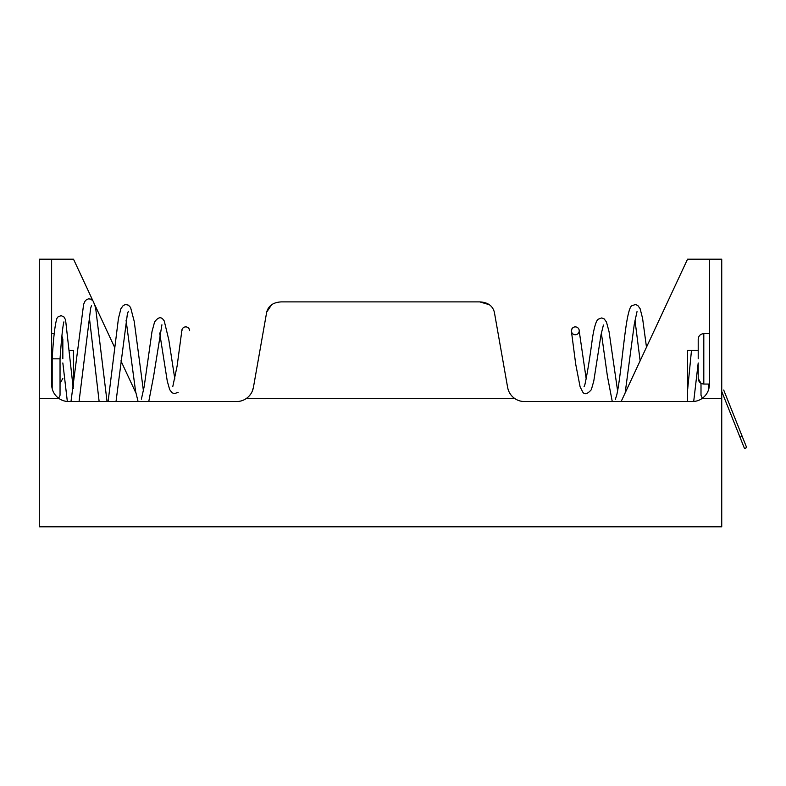 <?xml version="1.0" encoding="UTF-8"?>
<svg xmlns="http://www.w3.org/2000/svg" width="786" height="786" viewBox="0 0 786 786"><rect width="100%" height="100%" fill="white"/><g stroke="black" fill="none" stroke-linecap="round" stroke-linejoin="round"><path stroke-width="1.18" d="M708.893 388.608L709.404 384.462L709.404 259.193L721.735 259.193L721.735 526.807L39.3 526.807L39.3 259.193L73.511 259.193L92.817 300.596M281.26 301.893L479.774 301.893L281.26 301.893C273.302 302.305 268.448 305.715 266.69 312.13L253.416 387.429C252.502 392.175 250.046 395.938 246.028 398.699A17.086 17.086 0 0 1 236.586 401.538L68.716 401.538A17.086 17.086 0 0 1 59.274 398.699C54.342 395.22 51.797 390.475 51.63 384.462L51.63 259.193M69.551 350.477L73.462 350.477L73.462 386.859M135.87 392.931L120.916 360.853M114.55 347.216L94.929 305.115M507.628 387.429C508.532 392.175 510.998 395.938 515.007 398.699C511.008 395.947 508.552 392.194 507.628 387.429L494.345 312.13C492.596 305.715 487.742 302.305 479.774 301.893L489.403 304.742M265.354 319.725L266.69 312.13L271.612 304.762M709.404 384.462C709.247 390.465 706.702 395.211 701.77 398.699A17.086 17.086 0 0 1 692.328 401.538L524.449 401.538A17.086 17.086 0 0 1 515.007 398.699A17.086 17.086 0 0 0 524.449 401.538M249.191 395.997L250.881 393.815M252.168 391.467L253.416 387.429M709.404 259.193L687.534 259.193L621.146 401.538M39.3 398.699L59.274 398.699A17.086 17.086 0 0 0 67.341 401.489L62.841 362.965M51.63 384.462L52.19 388.795L52.19 358.838L60.041 358.838L60.041 395.26L58.645 398.256M494.345 312.13L495.691 319.725M698.204 350.477L687.573 350.477L687.573 401.538M698.204 358.838L698.204 339.218L698.204 358.838M723.7 390.033L746.7 447.647L744.509 448.521L721.735 391.467L736.6 428.684M578.525 333.058A3.92 3.91 65.6 0 0 573.456 327.359A3.92 3.91 65.6 0 0 571.402 330.641A3.92 3.91 65.6 0 0 578.525 333.058M698.204 362.965L698.204 378.449L698.204 362.965L693.694 401.489M181.841 330.375A3.92 3.91 -65.6 0 1 188.945 328.568A3.92 3.91 -65.6 0 1 189.642 330.641L188.945 328.568L187.579 327.359M62.841 358.838L62.841 339.218L62.841 358.838M721.735 398.699L701.77 398.699M515.007 398.699L246.028 398.699M698.204 339.218C698.528 335.819 700.395 333.952 703.804 333.618L703.804 384.059L709.404 384.059M740.009 437.222L742.19 436.358M703.804 333.618L709.404 333.618M703.804 384.059C700.395 383.725 698.528 381.858 698.204 378.449L701.004 383.303L701.004 395.26L702.389 398.256M708.844 384.059L708.844 388.795L708.844 384.059M687.573 386.859L687.779 388.471M615.359 399.376L616.745 394.994C620.134 380.63 623.544 340.633 626.835 321.287C629.419 306.52 631.296 306.235 631.757 305.803L635.363 304.526L637.741 305.41L640.118 308.692L642.584 318.379L646.485 347.216M625.165 392.931L634.292 324.156L637.024 311.61M584.047 386.771L584.922 384.501C587.358 373.203 589.785 358.357 592.202 339.965C593.518 330.778 595.061 324.431 596.81 320.924L598.097 319.254L601.693 317.947L604.149 318.87L606.468 322.024L609.052 331.672L617.6 390.839M571.422 331.279L575.725 364.262L580.117 386.889L582.907 392.312C584.833 394.847 587.643 393.963 591.347 389.65L593.774 381.072L601.005 334.846L603.412 325.021M571.402 330.621L572.09 328.568L573.456 327.359M579.164 330.149L579.223 330.886M579.213 331.073L586.218 378.99M701.004 383.303L701.004 395.26M691.483 350.477L687.573 390.141M668.218 300.596L666.115 305.115M640.128 360.853L634.97 320.177M612.265 401.538L607.401 376.111L601.349 332.999M60.041 383.303L62.841 378.449L60.041 383.303M52.19 358.838C53.409 337.911 54.991 324.402 56.946 318.301L58.223 316.67L61.17 315.677L63.813 316.797L65.562 319.774L73.255 388.471M107.043 401.538L95.637 307.906L93.338 301.303L90.97 299.191L88.641 298.827L86.548 299.613L84.996 301.235L83.64 304.27L70.986 401.538M99.134 401.538L89.182 315.893M143.435 390.839L134.2 321.287L130.564 307.434L128.413 305.165L125.672 304.526L123.294 305.41L120.916 308.692L118.45 318.379L108.095 401.538M138.081 401.538L135.595 391.408L126.065 320.177M174.816 378.99L168.833 339.965L164.225 320.924L162.938 319.254C160.649 316.571 157.858 317.495 154.567 322.024L151.983 331.672L144.182 386.584L141.392 399.141M178.127 392.312L174.433 393.648L172.026 392.745L169.688 389.65L167.261 381.072L159.686 332.999M181.92 329.943L181.782 330.778C182.794 329.717 180.249 333.176 181.694 331.761L177.105 366.08L172.782 386.574M52.19 384.059L51.63 384.059M54.244 333.618L51.63 333.618M61.868 336.074L62.841 339.218M79.052 401.538L90.675 308.132L91.53 305.528M116.014 401.538L127.361 314.095L128.315 311.344M148.77 401.538L153.634 376.111L161.916 324.795M60.041 358.838C61.485 338.186 62.772 325.866 63.912 321.877L63.912 321.896"/></g></svg>
